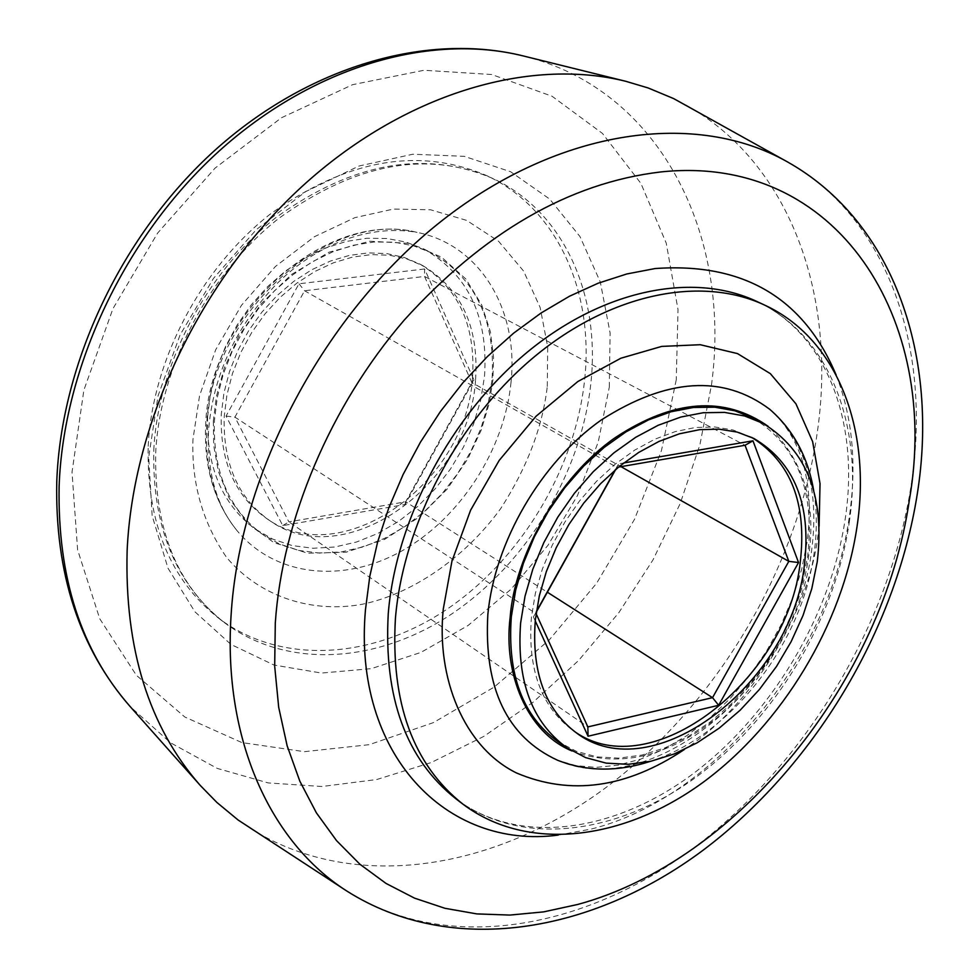 <?xml version="1.0" encoding="UTF-8"?>
<svg xmlns="http://www.w3.org/2000/svg" width="979" height="979" viewBox="0 0 979 979"><rect width="100%" height="100%" fill="white"/><g stroke="black" fill="none" stroke-linecap="round" stroke-linejoin="round"><path stroke-width="0.73" stroke-dasharray="4.89 3.67" d="M572.005 750.979C618.336 768.38 666.503 757.465 716.53 718.231C766.447 678.08 801.923 610.137 808.642 556.243C816.584 502.545 803.074 459.212 768.087 426.257M547.285 386.46L547.714 346.958L540.127 307.455L523.63 271.122L498.544 241.226L466.616 220.373L430.54 209.775L393.387 209.078L354.839 217.656L314.406 236.722L275.405 266.496L241.483 305.289L215.686 349.76L199.545 395.773L192.936 439.534C191.48 483.345 202.665 522.578 226.467 557.259C261.283 598.879 314.883 613.087 362.267 604.251C409.712 594.571 463.177 560.196 500.685 508.603C526.996 467.803 542.525 427.089 547.285 386.46M819.105 526.298L818.065 534.571C809.866 608.265 755.078 703.84 684.297 749.547M472.478 377.967C475.929 325.579 458.453 287.642 420.064 264.171L404.046 257.367L386.681 253.573L368.349 252.888L349.442 255.384L330.412 261.05L311.689 269.776L293.737 281.401L276.984 295.658L261.834 312.215L248.666 330.694L237.787 350.653L229.49 371.592L223.934 393.02L221.254 414.423C219.883 461.354 234.972 496.023 266.521 518.442C341.206 572.519 466.677 483.381 472.478 377.967M475.574 379.742C479.049 327.304 461.586 289.343 423.197 265.86L407.178 259.068L389.813 255.274L371.469 254.589L352.55 257.098L333.509 262.776L314.785 271.526L296.821 283.164L280.043 297.445L264.881 314.026L251.701 332.53L240.81 352.501L232.488 373.476L226.932 394.916L224.24 416.332C222.845 463.312 237.921 498.005 269.482 520.424C344.167 574.514 469.712 485.241 475.574 379.742M751.701 437.393L732.941 429.94L714.743 426.966L695.371 427.505L675.253 431.604L654.841 439.204L634.6 450.181L615.008 464.327L596.554 481.313L579.678 500.758L564.797 522.211L552.266 545.144L542.39 569.019L535.391 593.262L531.426 617.284C527.497 668.963 541.118 706.52 572.262 729.93L574.232 731.289M753.145 418.131C797.09 445.115 815.25 491.225 807.638 556.451L802.229 583.227L793.516 609.917L781.731 635.934L767.132 660.69L750.049 683.66L730.86 704.317L709.959 722.184L687.821 736.832L664.925 747.895L641.796 755.078L618.973 758.125L597.006 756.914L576.46 751.358L557.859 741.531M207.646 416.393C206.19 466.371 221.878 503.818 254.687 528.733L272.554 539.05L292.195 545.584L313.072 548.252L334.659 547.041L356.429 542.048L377.857 533.457L398.441 521.489L417.703 506.486L435.214 488.79L450.597 468.843L463.471 447.109L473.579 424.066L480.652 400.264L484.519 376.23C488.435 316.755 468.158 274.316 423.662 248.911L405.979 242.082L386.901 238.497L366.831 238.264L346.223 241.446L325.517 248.03L305.215 257.893L285.758 270.853L267.646 286.614L251.285 304.824L237.089 325.089L225.39 346.896L216.457 369.744L210.509 393.093L207.646 416.393M491.96 380.317L488.056 404.437L480.934 428.337L470.789 451.466L457.854 473.285L442.435 493.318L424.862 511.087L405.539 526.164L384.894 538.193L363.417 546.845L341.585 551.887L319.937 553.123L299.011 550.479L279.333 543.945L261.442 533.604C228.56 508.652 212.884 471.095 214.389 420.921L217.277 397.547L223.273 374.1L232.256 351.155L244.004 329.25L258.26 308.911L274.683 290.604L292.856 274.769L312.374 261.748L332.75 251.823L353.505 245.203L374.174 241.984L394.28 242.192L413.395 245.778L431.127 252.606C475.684 278.073 495.961 320.647 491.96 380.317M148.196 446.24C152.247 360.798 200.34 268.882 269.996 214.303C346.028 159.626 418.094 146.654 486.208 175.4C557.492 208.123 594.571 292.305 584.512 380.892C574.795 469.859 520.828 559.327 446.669 609.44C372.534 659.246 281.487 665.524 218.758 618.312C170.113 579.935 146.593 522.578 148.196 446.24M685.863 104.973C790.628 163.383 836.959 296.307 817.379 431.825C797.738 569.472 715.612 706.703 603.517 789.368C491.507 871.237 351.669 892.897 249.376 827.793M424.605 268.98L298.974 283.775L226.051 416.075L282.76 525.613L404.927 504.54L473.958 379.974L424.605 268.98L424.556 276.433L745.043 445.274M535.244 620.919L533.396 616.88L536.394 611.471M615.204 469.883L618.557 463.862L623.672 462.981M226.051 416.075L234.911 417.14L304.579 290.775L424.556 276.433L471.817 382.52L405.722 501.799L288.891 521.868L234.911 417.14L536.088 613.637M298.974 283.775L304.579 290.775L616.868 467.362L615.681 469.479M536.308 612.083L533.396 616.88M618.557 467.069L616.868 467.362L618.557 463.862M473.958 379.974L471.817 382.52L620.967 466.653M404.927 504.54L405.722 501.799L547.371 592.222M282.76 525.613L288.891 521.868L587.853 726.92M609.305 387.158L610.101 332.982L600.298 281.976L579.984 236.575L549.733 199.104L510.622 171.741L464.266 156.334L412.832 154.217L358.999 166.026L305.742 191.578L256.204 229.735L213.434 278.464L180.063 334.953L158.072 395.773L148.686 457.266L152.173 515.835L168.009 568.224L194.87 611.74L230.934 644.415L273.961 665.035L321.553 673.062L371.31 668.645L420.897 652.418L468.133 625.459L511.087 589.174L548.02 545.242L577.475 495.533L598.218 442.104L609.305 387.158M153.789 450.132C157.913 364.482 206.177 272.284 275.992 217.522C352.183 162.649 424.372 149.579 492.547 178.349C563.88 211.097 600.91 295.45 590.753 384.233C580.939 473.408 526.837 563.109 452.531 613.417C378.273 663.395 287.104 669.795 224.313 622.546C175.633 584.133 152.124 526.665 153.789 450.132M836.115 374.896C852.391 416.968 856.882 463.703 849.564 515.113C830.767 655.551 715.539 798.069 591.243 829.054L558.214 835.099M849.209 522.676C863.87 425.743 829.617 334.891 756.571 301.336C825.591 332.725 859.88 420.897 845.33 518.16C831.024 615.975 770.485 716.763 690.733 775.503C610.786 833.998 516.924 844.963 456.092 798.95C520.424 847.239 616.024 835.43 695.408 777.669C774.842 719.516 834.854 620.037 849.209 522.676M676.256 379.803L661.449 450.621L634.514 519.323L596.615 583.264L549.231 639.96L494.126 687.123L433.33 722.649L369.218 744.676L304.408 751.676L241.886 742.584L184.786 716.995L136.362 675.265L99.736 618.752L77.622 549.892L72.005 472.208L83.876 390.131L112.94 308.703L157.607 233.1L215.025 168.143L281.462 117.761L352.587 84.683L424.029 70.268L491.691 74.514L552.083 96.26L602.464 133.438L640.915 183.403L666.258 243.184L678.019 309.67L676.256 379.803M523.055 55.889C660.115 89.089 731.851 234.838 711.513 384.796L699.924 444.674L680.221 503.5L652.981 559.927L618.875 612.621L578.699 660.384L533.347 702.016L483.797 736.404L431.201 762.555L376.793 779.517L321.969 786.504L268.246 782.931L217.228 768.393L170.627 742.841L130.146 706.557M346.909 891.098C446.424 954.378 584.084 930.356 695.323 846.774C806.672 762.396 889.446 624.1 910.984 486.343C932.424 350.727 889.201 218.623 787.287 161.804M213.324 421.08L213.679 445.237L218.39 471.413L229.11 498.176L247.369 523.067L273.887 542.635L307.749 553.208L346.077 552.217L384.625 539.392L419.245 517.059L447.232 488.986L467.717 459.004L481.289 429.928L489.206 403.421L492.902 380.182L493.538 357.237L490.393 331.857L481.79 305.105L465.931 279.076L441.492 257.122L408.635 243.318L369.695 241.238L329.042 252.178L291.583 274.426L261.001 303.943L238.741 336.213L224.387 367.676L216.469 396.262L213.324 421.08M511.026 382.275C504.405 449.814 460.375 518.026 402.039 550.847C343.788 583.619 275.515 577.059 236.979 530.569C215.001 503.304 204.88 468.831 206.606 427.162C209.298 315.471 327.427 208.808 417.042 232.378C480.444 244.872 518.809 310.282 511.026 382.275M557.773 760.328C654.229 803.514 797.236 679.695 811.824 548.925C819.423 488.399 805.399 441.859 769.739 409.308C791.742 428.545 801.948 455.247 805.289 472.355C809.878 493.489 810.502 516.545 807.161 541.558L801.679 569.337L792.941 597.239L781.156 624.675L766.569 651.059L749.449 675.828L730.187 698.492L709.163 718.574L686.854 735.621L663.786 749.265L640.547 759.202L617.761 765.248L596.052 767.365L575.946 765.651L557.773 760.328M218.758 618.312L224.313 622.546C177.138 585.748 154.266 529.235 155.698 452.996C159.773 367.186 208.564 273.63 278.758 218.39C355.365 163.395 426.624 150.044 492.547 178.349L486.208 175.4M236.979 530.569C214.266 502.19 203.828 467.056 205.663 425.167C208.625 314.308 324.379 209.004 417.042 232.378C363.858 223.041 309.315 249.706 274.255 286.455C234.703 328.834 212.786 377.074 208.49 431.164C207.058 472.637 216.555 505.764 236.979 530.569M650.215 761.393C730.775 735.939 802.229 643.338 814.173 552.67C817.184 531.132 817.037 510.451 813.72 490.626M423.197 265.86L420.064 264.171M572.262 729.93L576.154 732.696M254.687 528.733L261.442 533.604M423.662 248.911L431.127 252.606M749.584 436.291L753.83 438.433M269.482 520.424L266.521 518.442"/><path stroke-width="1.47" d="M768.087 426.257C724.399 395.687 673.625 399.359 615.779 437.283C557.773 476.993 514.636 557.137 510.157 617.1C503.133 673.785 527.032 732.598 572.005 750.979M684.297 749.547C626.56 788.095 570.622 795.903 516.496 772.969C463.679 747.001 436.169 677.517 443.279 609.06L451.955 561.126L470.593 510.218L499.192 460.424L536.027 416.259L577.879 381.504L620.906 358.216L661.682 346.407L700.242 344.718L737.493 353.59L770.314 373.623L795.939 403.813L812.619 441.59L820.035 483.553L819.105 526.298M535.342 619.891C531.377 671.655 544.985 709.261 576.154 732.696C652.332 791.13 791.938 683.709 804.457 564.504C811.371 504.466 794.495 462.443 753.83 438.433L737.175 432.082L718.965 429.132L699.581 429.683L679.438 433.795L659.002 441.419L638.724 452.433L619.12 466.604L600.629 483.638L583.729 503.133L568.811 524.622L556.256 547.616L546.355 571.54L539.331 595.819L535.342 619.891M574.232 731.289C650.998 786.773 787.899 679.952 800.259 562.179C807.063 503.475 790.873 461.88 751.701 437.393M817.232 561.873C824.967 496.488 806.867 450.303 762.947 423.332L744.664 415.989L724.607 412.404L703.191 412.734L680.894 417.03L658.206 425.265L635.689 437.307L613.857 452.885L593.274 471.694L574.428 493.269L557.81 517.12L543.822 542.647L532.809 569.227L525.025 596.199L520.632 622.913C516.398 680.711 531.854 722.343 567.025 747.797L585.613 757.611L606.172 763.13L628.151 764.318L650.986 761.221L674.139 753.977L697.06 742.853L719.235 728.131L740.173 710.191L759.41 689.461L776.531 666.418L791.179 641.575L803.013 615.485L811.775 588.722L817.232 561.873M567.025 747.797L557.859 741.531C522.688 716.077 507.171 674.519 511.319 616.856L515.664 590.215L523.398 563.317L534.363 536.822L548.301 511.381L564.871 487.628L583.655 466.126L604.202 447.403L625.985 431.886L648.477 419.918L671.117 411.743L693.401 407.484L714.805 407.191L734.862 410.788L753.145 418.131L762.947 423.332M856.992 526.837C871.799 429.671 837.645 338.636 764.575 305.069C701.197 275.393 611.3 293.113 534.803 356.393C458.429 419.722 403.201 523.985 395.406 618.581C390.645 702.971 413.211 764.88 463.116 804.297C527.473 852.599 623.195 840.606 702.714 782.613C782.294 724.215 842.478 624.443 856.992 526.837M346.909 891.098L238.117 820.01L216.812 802.376L200.426 785.611C148.918 727.103 124.492 648.759 127.135 550.577C132.924 422.022 200.609 279.713 301.667 186.818C402.969 94.057 528.073 56.966 625.728 81.281L648.196 87.975L673.723 98.622L787.287 161.804C696.326 110.297 560.429 127.857 442.337 220.373C324.428 312.778 239.329 473.028 231.032 616.097C223.151 740.087 270.681 842.576 346.909 891.098C451.919 957.511 591.854 932.914 702.469 850.69C813.488 767.463 895.614 631.149 917.25 494.187C938.934 358.644 895.467 222.49 787.287 161.804M623.672 462.981L752.973 440.807L798.546 562.533L718.647 705.284L588.061 736.232L535.244 620.919M536.394 611.471L615.204 469.883M615.681 469.479L536.308 612.083M620.967 466.653L788.817 561.346L745.043 445.274L618.557 467.069M547.371 592.222L712.541 697.66L788.817 561.346L798.546 562.533M536.088 613.637L587.853 726.92L712.541 697.66L718.647 705.284M588.061 736.232L587.853 726.92M745.043 445.274L752.973 440.807M558.214 835.099C446.632 849.943 352.599 754.307 365.473 609.648L369.829 576.093L377.613 542.048L388.736 508.052L403.067 474.607L420.395 442.251L440.44 411.474L462.908 382.752L487.444 356.515L513.657 333.141L541.118 312.974L569.423 296.27L598.132 283.225L626.829 273.961L655.086 268.552C743.171 262.262 803.514 297.714 836.115 374.896M764.575 305.069L756.571 301.336C693.218 271.672 603.456 289.27 527.143 352.293C450.952 415.353 395.944 519.262 388.259 613.6C383.597 697.77 406.212 759.557 456.092 798.95L463.116 804.297M523.055 55.889C426.379 32.05 308.201 66.425 215.037 150.142C122.081 234.128 61.102 362.487 56.77 481.607C54.91 573.302 79.36 648.294 130.146 706.557C81.171 650.864 57.492 577.439 59.119 486.282C63.366 367.003 125.153 236.331 218.831 151.317C312.742 66.437 430.038 32.772 523.055 55.889L625.728 81.281M577.622 904.486C738.374 861.043 883.499 679.964 909.405 499.767C940.807 319.852 837.828 152.969 660.531 171.974C569.142 182.902 483.675 232.292 404.156 320.182C330.192 406.138 282.295 519.849 275.295 622.987L274.683 666.197L278.697 707.327L287.141 745.802L299.807 781.12L316.388 812.851L336.556 840.643L359.905 864.237L386.044 883.437L414.545 898.147L444.98 908.304L476.92 913.921L509.949 915.071L543.651 911.877L577.622 904.486M813.72 490.626C807.908 456.814 793.247 429.708 769.739 409.308C723.102 374.345 666.846 377.98 600.959 420.199C540.738 462.834 494.701 541.95 487.848 614.42C483.724 688.408 507.036 737.052 557.773 760.328C586.776 771.636 617.59 771.99 650.215 761.393M130.146 706.557L200.426 785.611"/></g></svg>
